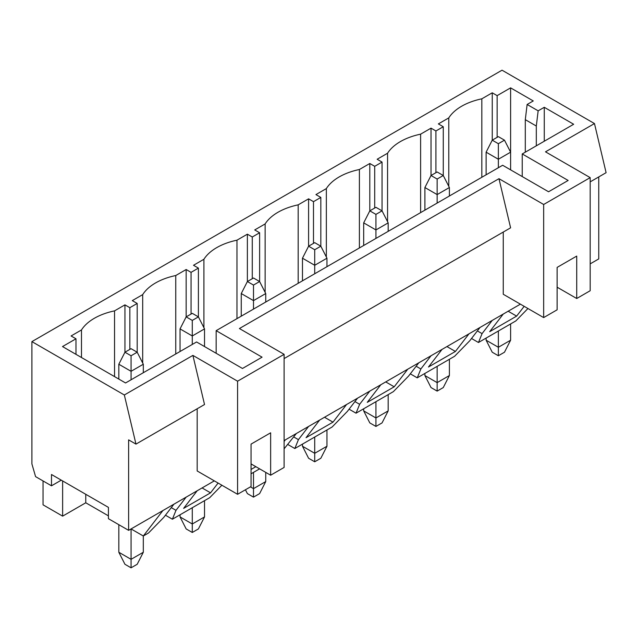 <?xml version="1.0" encoding="UTF-8"?>
<svg xmlns="http://www.w3.org/2000/svg" width="638" height="638" viewBox="0 0 638 638"><rect width="100%" height="100%" fill="white"/><g stroke="black" fill="none" stroke-linecap="round" stroke-linejoin="round"><path stroke-width="0.96" d="M284.109 467.439L270.64 475.214L270.64 432.803L251.053 444.112L251.053 486.523L237.583 494.298L237.583 381.197L284.109 354.337L284.109 467.439M251.053 463.906L270.64 475.214M237.583 494.298L197.182 470.972L197.182 408.767M128.621 530.345L108.42 518.686L108.42 507.377L51.487 474.505L51.487 485.813L35.576 476.626L31.9 463.906L31.9 341.617L124.338 394.986L135.966 444.112L128.621 439.869L128.621 530.345L197.182 490.766L183.616 508.382L210.556 492.831L218.092 483.046M214.32 480.869L197.182 490.766M284.109 441.464L285.33 439.869L284.109 440.579M285.33 439.869L319.614 420.083L306.049 437.7L332.988 422.149L346.546 404.532L319.614 420.083M346.546 404.532L380.83 384.738L367.265 402.355L394.204 386.803L407.762 369.187L380.83 384.738M407.762 369.187L442.046 349.393L428.481 367.01L455.412 351.458L468.978 333.841L442.046 349.393M468.978 333.841L503.254 314.055L489.697 331.672L516.628 316.121L524.165 306.328M520.401 304.159L503.254 314.055M590.182 263.869L598.755 258.916L598.755 176.925M284.109 354.337L239.417 328.538L498.972 178.688L543.664 204.487L590.182 177.627L590.182 290.729L576.72 298.504L576.72 256.093L557.126 267.402L557.126 309.813L543.664 317.588L503.254 294.262L503.254 232.057M124.338 394.986L192.899 355.398L237.583 381.197M31.9 341.617L502.034 70.188L594.472 123.557L545.498 151.828L590.182 177.627M216.154 353.277L216.154 330.659L262.066 357.168L242.48 368.477L196.568 341.968L125.558 382.967L62.508 346.562L75.978 338.794L71.081 335.963L81.481 329.958A55.187 31.86 0 0 1 114.537 310.873L124.944 304.86L129.841 307.691L137.194 303.449L132.289 300.618L142.697 294.612A55.187 31.86 0 0 1 175.753 275.528L186.16 269.515L191.057 272.346L198.402 268.104L193.505 265.28L203.913 259.267A55.187 31.86 0 0 1 236.969 240.183L247.377 234.178L252.273 237.001L259.618 232.766L254.721 229.935L265.129 223.93A55.187 31.86 0 0 1 298.185 204.846L308.593 198.833L313.489 201.664L320.834 197.421L315.938 194.59L326.345 188.585A55.187 31.86 0 0 1 359.401 169.501L369.809 163.495L374.705 166.319L382.05 162.076L377.154 159.253L387.561 153.24A55.187 31.86 0 0 1 420.617 134.155L431.025 128.15L435.921 130.973L443.266 126.739L438.37 123.908L448.777 117.902A55.187 31.86 0 0 1 481.834 98.818L492.241 92.805L497.138 95.636L510.607 87.861L533.256 100.94L527.132 104.472L538.153 110.829L544.27 107.296L544.27 141.229M522.235 176.566L522.235 153.949L573.658 124.258L544.27 107.296M522.235 153.949L568.147 180.458L548.56 191.767L502.648 165.258L216.154 330.659M135.966 444.112L204.527 404.524L192.899 355.398M284.109 358.58L510.607 227.814L498.972 178.688M162.897 510.56L143.311 536L131.069 528.934L131.069 559.327L143.311 552.261L143.311 536L148.518 533.001L163.751 517.41L173.919 504.195M108.42 515.855L85.771 502.784L62.628 516.142L62.628 480.94M43.041 480.94L43.041 504.833L62.628 516.142M557.126 287.196L576.72 298.504M543.664 317.588L543.664 204.487M590.182 181.87L606.1 172.683L594.472 123.557M186.16 497.13L175.992 510.336L172.388 519.212L209.735 497.656L221.872 485.231M172.388 519.212L165.441 515.209M175.992 510.336L171.279 507.617M143.311 372.72L143.311 364.234L137.194 352.224L131.069 348.683L124.944 352.224L131.069 355.757L137.194 352.224L137.194 303.449M129.841 349.393L129.841 307.691M251.053 473.803L259.618 468.85M251.619 464.233L251.053 464.966M284.109 448.841L296.351 433.513M251.053 469.448L255.854 466.673M191.057 314.048L191.057 272.346M204.527 346.562L204.527 328.897L198.402 316.879L192.285 313.346L186.16 316.879L192.285 320.412L198.402 316.879L198.402 268.104M308.593 426.439L298.424 439.654L294.82 448.53L332.159 426.974L347.391 411.382L357.567 398.168M294.82 448.53L287.874 444.519M298.424 439.654L293.711 436.934M252.273 278.71L252.273 237.001M265.743 302.037L265.743 293.552L259.618 281.533L253.501 278.001L247.377 281.533L253.501 285.066L259.618 281.533L259.618 232.766M369.809 391.102L359.641 404.309L356.036 413.185L393.375 391.628L408.607 376.037L418.783 362.823M356.036 413.185L349.09 409.181M359.641 404.309L354.927 401.589M313.489 243.365L313.489 201.664M326.959 266.692L326.959 258.207L320.834 246.196L314.717 242.655L308.593 246.196L314.717 249.729L320.834 246.196L320.834 197.421M431.025 355.757L420.857 368.971L417.252 377.848L454.591 356.283L469.823 340.692L479.999 327.485M417.252 377.848L410.306 373.836M420.857 368.971L416.143 366.252M374.705 208.02L374.705 166.319M388.175 231.347L388.175 222.869L382.05 210.851L375.934 207.318L369.809 210.851L375.934 214.384L382.05 210.851L382.05 162.076M492.241 320.412L482.065 333.626L478.468 342.502L515.807 320.946L527.953 308.513M478.468 342.502L471.522 338.491M482.065 333.626L477.36 330.907M449.391 196.01L449.391 187.524L443.266 175.506L437.142 171.973L431.025 175.506L437.142 179.047L443.266 175.506L443.266 126.739M435.921 172.683L435.921 130.973M557.126 288.256L557.692 287.515M497.138 137.337L497.138 95.636M504.483 140.169L498.358 136.636L492.241 140.169L498.358 143.702L504.483 140.169L510.607 152.179L510.607 87.861M75.978 354.337L75.978 338.794M61.28 480.159L51.487 485.813M85.771 502.784L85.771 494.298M486.116 174.804L486.116 152.179L492.241 140.169L492.241 92.805M481.834 177.276L481.834 98.818M448.777 186.32L448.777 117.902M424.9 210.141L424.9 187.524L431.025 175.506L431.025 128.15M420.617 212.621L420.617 134.155M387.561 221.665L387.561 153.24M363.684 245.486L363.684 222.869L369.809 210.851L369.809 163.495M359.401 247.959L359.401 169.501M326.345 257.01L326.345 188.585M302.476 280.832L302.476 258.207L308.593 246.196L308.593 198.833M298.185 283.304L298.185 204.846M265.129 292.348L265.129 223.93M241.26 316.169L241.26 293.552L247.377 281.533L247.377 234.178M236.969 318.641L236.969 240.183M203.913 327.693L203.913 259.267M180.044 351.514L180.044 328.897L186.16 316.879L186.16 269.515M175.753 353.986L175.753 275.528M142.697 363.038L142.697 294.612M118.828 379.084L118.828 364.234L124.944 352.224L124.944 304.86M114.537 376.603L114.537 310.873M81.481 357.519L81.481 329.958M508.159 311.224L516.628 316.121M536.311 145.823L536.311 126.029L538.153 110.829M525.297 152.179L525.297 119.665L536.311 126.029M525.297 119.665L527.132 104.472M446.943 346.57L455.412 351.458M385.727 381.907L394.204 386.803M324.511 417.252L332.988 422.149M202.079 487.934L210.556 492.831M510.607 169.852L510.607 152.179L498.358 159.253L498.358 167.73M498.358 331.018L498.358 347.271L510.607 340.206L510.607 323.952M510.607 340.206L504.483 352.224L498.358 355.757L492.241 352.224L486.116 340.206L486.116 338.084M486.116 340.206L498.358 347.271L498.358 355.757M498.358 143.702L498.358 159.253L486.116 152.179M449.391 187.524L437.142 194.59L437.142 203.075M437.142 366.364L437.142 382.617L449.391 375.551L449.391 359.29M449.391 375.551L443.266 387.569L437.142 391.102L431.025 387.569L424.9 375.551L424.9 373.429M424.9 375.551L437.142 382.617L437.142 391.102M437.142 179.047L437.142 194.59L424.9 187.524M388.175 222.869L375.934 229.935L375.934 238.421M375.934 401.701L375.934 417.962L388.175 410.888L388.175 394.635M388.175 410.888L382.05 422.906L375.934 426.439L369.809 422.906L363.684 410.888L363.684 408.767M363.684 410.888L375.934 417.962L375.934 426.439M375.934 214.384L375.934 229.935L363.684 222.869M326.959 258.207L314.717 265.28L314.717 273.758M314.717 437.046L314.717 453.299L326.959 446.233L326.959 429.972M326.959 446.233L320.834 458.251L314.717 461.784L308.593 458.251L302.476 446.233L302.476 444.112M302.476 446.233L314.717 453.299L314.717 461.784M314.717 249.729L314.717 265.28L302.476 258.207M265.743 293.552L253.501 300.618L253.501 309.103M253.501 472.383L253.501 488.644L265.743 481.578L265.743 472.383M265.743 481.578L259.618 493.597L253.501 497.13L247.377 493.597L245.431 489.769M250.439 486.874L253.501 488.644L253.501 497.13M253.501 285.066L253.501 300.618L241.26 293.552M204.527 328.897L192.285 335.963L192.285 344.448M192.285 507.728L192.285 523.989L204.527 516.916L204.527 500.663M204.527 516.916L198.402 528.934L192.285 532.467L186.16 528.934L180.044 516.916L180.044 514.794M180.044 516.916L192.285 523.989L192.285 532.467M192.285 320.412L192.285 335.963L180.044 328.897M143.311 364.234L131.069 371.308L131.069 379.785M143.311 552.261L137.194 564.279L131.069 567.812L124.944 564.279L118.828 552.261L118.828 524.691M118.828 552.261L131.069 559.327L131.069 567.812M131.069 355.757L131.069 371.308L118.828 364.234"/></g></svg>
